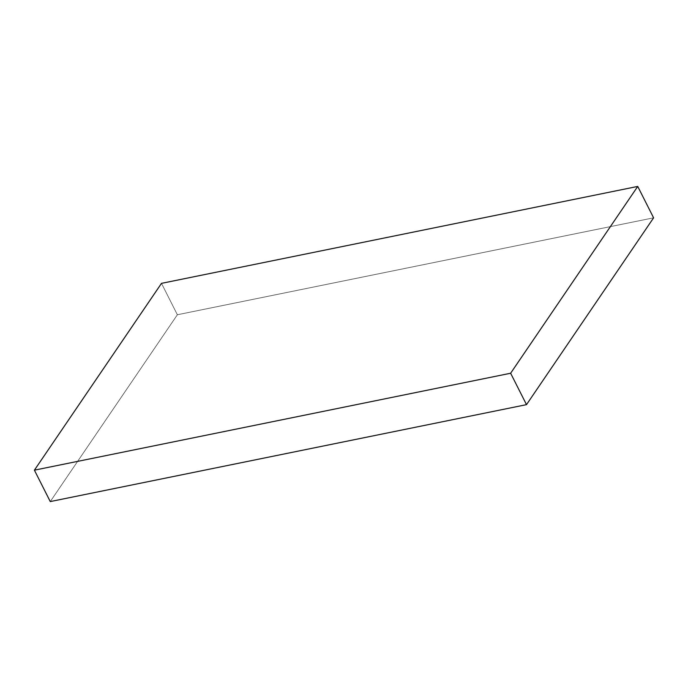 <?xml version="1.0" encoding="UTF-8"?>
<svg xmlns="http://www.w3.org/2000/svg" width="688" height="688" viewBox="0 0 688 688"><rect width="100%" height="100%" fill="white"/><g stroke="black" fill="none" stroke-linecap="round" stroke-linejoin="round"><path stroke-width="0.52" stroke-dasharray="3.44 2.58" d="M161.499 283.353L177.366 314.76L653.6 217.829L177.366 314.76L161.499 283.353M50.267 501.578L177.366 314.76L50.267 501.578"/><path stroke-width="1.03" d="M50.267 501.578L34.4 470.171L510.634 373.24L526.501 404.647L50.267 501.578L526.501 404.647L510.634 373.24L637.733 186.422L653.6 217.829L526.501 404.647L653.6 217.829L637.733 186.422L161.499 283.353L34.4 470.171L50.267 501.578M34.4 470.171L510.634 373.24L637.733 186.422L161.499 283.353L34.4 470.171"/></g></svg>
